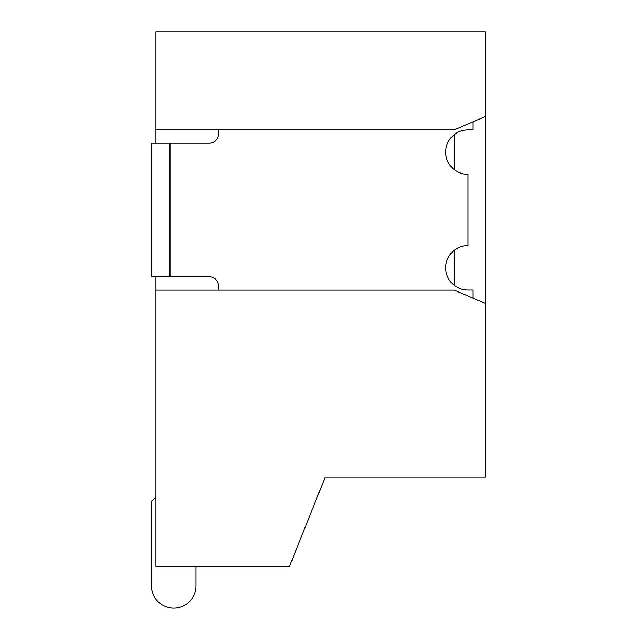 <?xml version="1.0" encoding="UTF-8"?>
<svg xmlns="http://www.w3.org/2000/svg" width="637" height="637" viewBox="0 0 637 637"><rect width="100%" height="100%" fill="white"/><g stroke="black" fill="none" stroke-linecap="round" stroke-linejoin="round"><path stroke-width="0.96" d="M449.881 477.201L325.181 477.201L289.548 566.269L155.946 566.269L155.946 276.792M155.946 143.19L155.946 31.85L485.505 31.85L485.505 477.201L325.181 477.201M485.505 303.515L454.332 290.154L155.946 290.154M155.946 129.829L454.332 129.829L485.505 116.467M454.332 285.408L454.332 250.261M454.332 169.721L454.332 134.566M155.946 497.433L151.495 501.247L151.495 585.865A22.271 22.271 0 0 0 173.758 608.136A22.271 22.271 0 0 0 196.029 585.865L196.029 566.269L196.029 585.865M151.495 501.247L151.495 585.865M473.036 121.81L473.036 129.924L467.924 129.924A22.215 22.215 0 0 0 445.709 152.147A22.215 22.215 0 0 0 467.924 174.363L467.924 245.619A22.215 22.215 0 0 0 445.709 267.835A22.215 22.215 0 0 0 467.924 290.058L473.036 290.058L473.036 298.172M218.3 290.154L218.3 285.702A8.91 8.91 0 0 0 209.39 276.792L170.198 276.792L170.198 143.19L209.39 143.19A8.91 8.91 0 0 0 218.3 134.28L218.3 129.829M169.307 276.792L169.307 143.19L151.495 143.19L151.495 276.792L170.198 276.792M169.307 143.19L170.198 143.19"/></g></svg>
